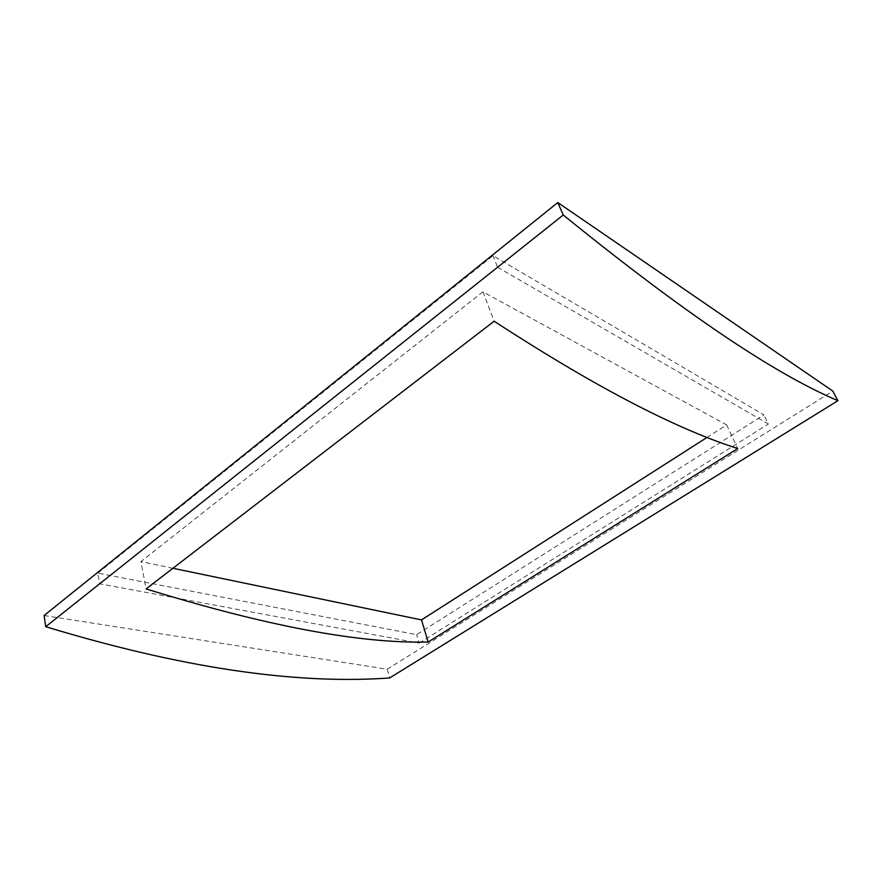 <?xml version="1.0" encoding="UTF-8"?>
<svg xmlns="http://www.w3.org/2000/svg" width="882" height="882" viewBox="0 0 882 882"><rect width="100%" height="100%" fill="white"/><g stroke="black" fill="none" stroke-linecap="round" stroke-linejoin="round"><path stroke-width="0.66" stroke-dasharray="4.41 3.31" d="M706.89 437.516L726.658 424.892L482.939 291.821L494.141 321.224M726.658 424.892L737.76 448.541M482.939 291.821L140.911 561.614L146.081 588.911M172.927 568.273L140.911 561.614M44.1 615.515L387.187 669.229L389.646 677.949M387.187 669.229L832.851 391.101M97.836 573.135L493.027 255.659L763.944 414.893L416.624 634.665L97.836 573.135L99.655 583.796L419.148 643.099L416.624 634.665M99.655 583.796L497.58 267.257L493.027 255.659M497.58 267.257L768.387 423.988L763.944 414.893M419.148 643.099L768.387 423.988"/><path stroke-width="1.32" d="M737.76 448.541C683.495 431.166 607.698 395.081 494.141 321.224L146.081 588.911C265.923 626.022 359.955 643.717 428.178 642.019L737.76 448.541M428.178 642.019L421.497 619.903L706.89 437.516M421.497 619.903L172.927 568.273M557.81 202.551L44.1 615.515L45.721 626.705C198.296 673.021 308.325 683.826 389.646 677.949L837.9 400.704C784.605 377.904 703.461 328.6 563.245 215.01L557.81 202.551L832.851 391.101L837.9 400.704M563.245 215.01L45.721 626.705"/></g></svg>
